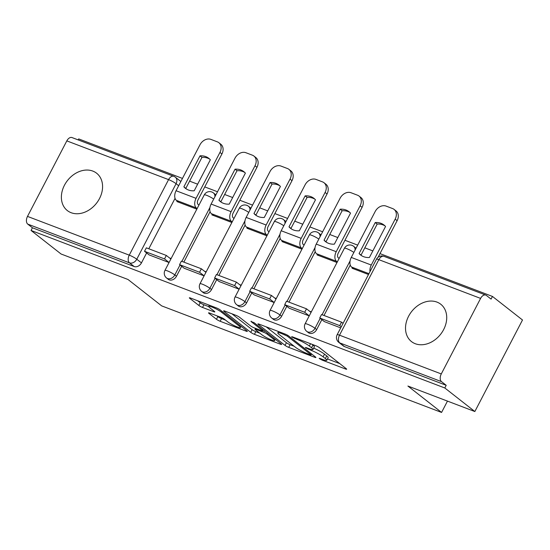 <?xml version="1.0" encoding="UTF-8"?>
<svg xmlns="http://www.w3.org/2000/svg" width="550" height="550" viewBox="0 0 550 550"><rect width="100%" height="100%" fill="white"/><g stroke="black" fill="none" stroke-linecap="round" stroke-linejoin="round"><path stroke-width="0.82" d="M319.488 358.676L322.073 360.078L345.496 368.995A2.984 0.44 -152.5 0 0 346.665 369.208A2.984 0.44 -152.5 0 0 346.218 368.672L319.55 347.758A2.984 0.44 -152.5 0 0 315.865 345.757L292.435 336.841L291.624 336.689L291.933 337.067L297.543 339.618A9.556 1.409 -152.5 0 1 309.341 346.026L311.561 347.765A9.556 1.409 -152.5 0 1 312.984 349.491A9.556 1.409 -152.5 0 1 309.251 348.796L306.219 347.641L305.401 347.49L305.711 347.868L311.321 350.426A9.556 1.409 -152.5 0 1 323.118 356.826L325.346 358.572A9.556 1.409 -152.5 0 1 326.762 360.298A9.556 1.409 -152.5 0 1 323.029 359.604L319.997 358.449L319.179 358.297L319.488 358.676M71.142 212.712A23.726 18.418 -51.9 0 0 98.099 200.977A23.726 18.418 -51.9 0 0 96.621 173.222A23.726 18.418 -51.9 0 0 92.812 171.084A23.726 18.418 -51.9 0 0 65.856 182.82A23.726 18.418 -51.9 0 0 67.334 210.574A23.726 18.418 -51.9 0 0 71.142 212.712M415.284 343.729A23.726 18.418 -51.9 0 0 442.241 331.994A23.726 18.418 -51.9 0 0 440.763 304.239A23.726 18.418 -51.9 0 0 436.954 302.094A23.726 18.418 -51.9 0 0 409.998 313.83A23.726 18.418 -51.9 0 0 411.476 341.584A23.726 18.418 -51.9 0 0 415.284 343.729M215.827 195.002A6.084 4.723 -51.9 0 0 215.071 194.212L213.414 192.906A6.084 4.723 128.1 0 1 214.926 196.728M250.869 208.347A6.084 4.723 -51.9 0 0 250.113 207.549L248.456 206.25A6.084 4.723 128.1 0 1 249.968 210.066M285.911 221.684A6.084 4.723 -51.9 0 0 285.161 220.894L283.498 219.587A6.084 4.723 128.1 0 1 285.01 223.41M320.952 235.029A6.084 4.723 -51.9 0 0 320.203 234.231L318.539 232.932A6.084 4.723 128.1 0 1 320.059 236.748M355.994 248.366A6.084 4.723 -51.9 0 0 355.245 247.576L353.581 246.269A6.084 4.723 128.1 0 1 355.101 250.092M209.701 313.081A2.984 0.44 -152.5 0 0 208.532 312.868A2.984 0.44 -152.5 0 0 208.979 313.404L216.459 319.268A2.984 0.44 -152.5 0 0 220.144 321.276L246.166 331.176A2.984 0.44 -152.5 0 0 247.335 331.396A2.984 0.44 -152.5 0 0 246.888 330.853L220.22 309.946A2.984 0.44 -152.5 0 0 216.535 307.945L190.513 298.038A2.984 0.44 -152.5 0 0 189.344 297.818A2.984 0.44 -152.5 0 0 189.791 298.361L198.832 305.442A2.984 0.44 -152.5 0 0 202.517 307.45L213.647 311.685A2.984 0.44 -152.5 0 0 214.816 311.905A2.984 0.44 -152.5 0 0 214.376 311.362L209.894 307.849A7.989 1.182 -152.5 0 1 208.704 306.405A7.989 1.182 -152.5 0 1 213.978 307.897A7.989 1.182 -152.5 0 1 221.684 312.338L239.243 326.109A7.989 1.182 -152.5 0 1 240.433 327.553A7.989 1.182 -152.5 0 1 235.159 326.061A7.989 1.182 -152.5 0 1 227.452 321.619L224.524 319.323A2.984 0.44 -152.5 0 0 220.839 317.322L209.701 313.081M441.279 373.931L480.597 298.403A6.084 3.726 110.8 0 1 485.781 295.089A6.084 3.726 110.8 0 1 486.393 295.433L491.074 299.104L492.463 296.436L522.5 319.99L474.849 411.531L407.908 386.045L441.567 412.438L161.672 305.882L128.012 279.489L61.071 254.004L31.034 230.45L444.806 387.977L446.201 385.309L441.519 381.638L339.756 342.897A6.084 4.723 128.1 0 1 338.786 342.347L343.461 346.019A6.084 4.723 128.1 0 0 344.438 346.569L339.756 342.897A6.084 3.726 110.8 0 1 339.515 335.191L441.279 373.931A6.084 3.726 110.8 0 0 441.519 381.638M474.849 411.531L444.806 387.977M285.038 345.379A2.984 0.44 -152.5 0 0 288.722 347.38L314.738 357.287A2.984 0.44 -152.5 0 0 315.906 357.5A2.984 0.44 -152.5 0 0 315.459 356.964L288.791 336.05A2.984 0.44 -152.5 0 0 285.106 334.049L259.084 324.143A2.984 0.44 -152.5 0 0 257.923 323.923A2.984 0.44 -152.5 0 0 258.363 324.466L285.038 345.379L286.426 342.712A2.984 0.44 -152.5 0 0 290.111 344.712L294.133 346.239M280.452 344.231L254.437 334.324A2.984 0.44 -152.5 0 1 250.745 332.324L224.077 311.41A2.984 0.44 -152.5 0 1 223.637 310.874A2.984 0.44 -152.5 0 1 224.799 311.087L235.936 315.329A2.984 0.44 -152.5 0 1 239.621 317.329L250.436 325.813A2.984 0.44 -152.5 0 0 254.127 327.814L261.511 330.626A2.984 0.44 -152.5 0 0 262.68 330.839A2.984 0.44 -152.5 0 0 262.233 330.303L250.972 321.475L254.059 322.651L281.174 343.908A2.984 0.44 -152.5 0 1 281.621 344.444A2.984 0.44 -152.5 0 1 280.452 344.231L280.782 343.599M175.051 198.351L148.803 248.772M146.63 252.952L141.453 262.893L136.771 259.222A6.084 4.723 128.1 0 1 129.498 262.852L27.741 224.111A6.084 3.726 -69.2 0 1 27.5 216.404L66.818 140.882A6.084 3.726 -69.2 0 1 72.002 137.562L173.759 176.303A6.084 3.726 -69.2 0 0 168.575 179.616L66.818 140.882M492.463 296.436L379.981 253.612M372.845 250.896L364.822 247.844M357.686 245.128L344.939 240.274M337.803 237.559L329.78 234.499M322.644 231.784L309.897 226.93M302.761 224.214L294.731 221.162M287.595 218.446L274.856 213.593M267.719 210.877L259.689 207.817M252.553 205.102L239.814 200.248M232.678 197.532L224.647 194.48M217.511 191.764L204.765 186.911M197.629 184.195L189.606 181.136M182.469 178.42L78.684 138.909L78.162 139.906M31.034 230.45L32.422 227.782L27.741 224.111M352.392 267.692L352.096 268.262L368.5 274.505M324.328 321.606L340.718 327.882M317.35 254.354L317.054 254.918L337.006 262.515M289.286 308.261L309.224 315.893M282.301 241.01L282.012 241.581L301.964 249.178M254.238 294.924L274.175 302.548M247.259 227.673L246.964 228.236L266.922 235.833M219.196 281.579L239.133 289.211M212.218 214.328L211.922 214.899L231.88 222.496M184.154 268.242L204.091 275.866M210.093 211.688L183.844 262.116M181.672 266.289L176.495 276.238L174.831 274.931A6.084 4.723 128.1 0 1 166.588 278.011L168.245 279.311A6.084 4.723 -51.9 0 0 176.495 276.238M245.135 225.032L218.886 275.454M216.714 279.634L211.537 289.575L209.88 288.276A6.084 4.723 128.1 0 1 201.63 291.349L203.287 292.655A6.084 4.723 -51.9 0 0 211.537 289.575M280.177 238.37L253.928 288.798M251.756 292.971L246.579 302.919L244.922 301.613A6.084 4.723 128.1 0 1 236.672 304.693L238.336 305.993A6.084 4.723 -51.9 0 0 246.579 302.919M315.226 251.714L288.97 302.136M286.798 306.316L281.621 316.257L279.964 314.957A6.084 4.723 128.1 0 1 271.714 318.031L273.377 319.337A6.084 4.723 -51.9 0 0 281.621 316.257M350.268 265.052L324.019 315.48M321.839 319.653L316.669 329.601L315.006 328.295A6.084 4.723 128.1 0 1 306.756 331.375L308.419 332.674A6.084 4.723 -51.9 0 0 316.669 329.601M441.567 412.438L447.466 401.108M149.112 254.897L169.049 262.529M177.176 200.991L176.88 201.554L196.831 209.151M178.667 185.721L176.089 183.7A6.084 4.723 128.1 0 0 175.347 177.196L180.029 180.867A6.084 4.723 128.1 0 1 180.778 181.665M32.422 227.782L134.179 266.523A6.084 4.723 -51.9 0 0 141.453 262.893M446.201 385.309L344.438 346.569M311.307 311.891L309.595 311.238M276.265 298.547L274.546 297.894M241.216 285.209L239.504 284.556M206.174 271.865L204.462 271.212M171.132 258.528L169.421 257.874M326.762 360.298L328.151 357.631A9.556 1.409 -152.5 0 0 326.734 355.905L325.346 358.572M313.686 348.143A9.556 1.409 -152.5 0 1 324.507 354.159L326.734 355.905M312.984 349.491L314.373 346.823A9.556 1.409 -152.5 0 0 312.95 345.097L311.561 347.765M311.843 344.224L312.95 345.097M327.47 358.937L339.776 363.619M266.2 326.851L286.426 342.712M310.241 354.736L311.059 354.888L310.743 354.509L287.334 336.153L281.559 333.534A9.556 1.409 -152.5 0 0 277.826 332.839A9.556 1.409 -152.5 0 0 279.242 334.565L295.247 347.112A9.556 1.409 -152.5 0 0 307.044 353.519L310.241 354.736M259.847 333.19L255.826 331.657L254.437 334.324M231.914 313.796L252.134 329.656A2.984 0.44 -152.5 0 0 255.826 331.657M261.663 334.613A7.989 1.182 -152.5 0 0 269.369 339.054A7.989 1.182 -152.5 0 0 274.643 340.546A7.989 1.182 -152.5 0 0 273.46 339.103L267.272 334.249A2.984 0.44 -152.5 0 0 263.587 332.248L256.197 329.436A2.984 0.44 -152.5 0 0 255.035 329.223A2.984 0.44 -152.5 0 0 255.475 329.759L261.663 334.613M197.622 300.747L200.221 302.775A2.984 0.44 -152.5 0 0 203.906 304.776L208.704 306.604M216.81 315.789L217.848 316.601A2.984 0.44 -152.5 0 0 221.533 318.601L225.562 320.134M363.639 256.699A18.858 14.637 -51.9 0 0 369.421 257.482L385.557 226.483A18.858 14.637 128.1 0 0 384.031 225.039A18.858 14.637 128.1 0 0 375.224 222.551L359.088 253.55A18.858 14.637 -51.9 0 0 360.614 254.994A18.858 14.637 -51.9 0 0 363.639 256.699M343.076 323.352L341.543 322.149L321.551 314.538L319.743 318.01L339.735 325.621L341.268 326.824M319.743 318.01L324.424 321.681M341.543 322.149L339.735 325.621M378.091 257.256L397.127 220.674L395.168 219.134A9.123 7.081 -51.9 0 0 394.061 209.385A9.123 7.081 -51.9 0 0 392.597 208.567L386.079 206.085A9.123 7.081 -51.9 0 0 375.176 211.523L351.278 257.428A7.604 4.661 110.8 0 0 351.581 267.059L354.069 269.012M395.168 219.134L371.271 265.038A7.604 4.661 110.8 0 0 370.013 271.611M361.639 255.709A18.858 14.637 -51.9 0 1 361.047 255.09L377.183 224.091A18.858 14.637 128.1 0 1 384.966 225.864M394.061 209.385L396.021 210.925A9.123 7.081 128.1 0 1 397.127 220.674M377.183 224.091L375.224 222.551M361.047 255.09L359.088 253.55M328.597 243.354A18.858 14.637 -51.9 0 0 334.379 244.145L350.515 213.146A18.858 14.637 128.1 0 0 348.989 211.702A18.858 14.637 128.1 0 0 340.182 209.206L324.046 240.206A18.858 14.637 -51.9 0 0 325.572 241.649A18.858 14.637 -51.9 0 0 328.597 243.354M339.116 258.466L338.332 257.861A3.651 2.234 -69.2 0 1 338.195 253.234L362.086 207.336L360.126 205.796L336.229 251.701A7.604 4.661 110.8 0 0 336.531 261.326L337.308 261.938M311.053 312.379L306.501 308.811L286.509 301.201L284.701 304.666L304.693 312.276L309.244 315.851M284.701 304.666L289.382 308.337M306.501 308.811L304.693 312.276M360.126 205.796A9.123 7.081 -51.9 0 0 359.019 196.048A9.123 7.081 -51.9 0 0 357.555 195.222L351.038 192.741A9.123 7.081 -51.9 0 0 340.134 198.186L316.236 244.09A7.604 4.661 110.8 0 0 316.539 253.715L319.028 255.674M326.597 242.364A18.858 14.637 -51.9 0 1 326.006 241.746L342.141 210.746A18.858 14.637 128.1 0 1 349.924 212.52M359.019 196.048L360.979 197.587A9.123 7.081 128.1 0 1 362.086 207.336M342.141 210.746L340.182 209.206M326.006 241.746L324.046 240.206M293.549 230.017A18.858 14.637 -51.9 0 0 299.331 230.801L315.473 199.801A18.858 14.637 128.1 0 0 313.94 198.357A18.858 14.637 128.1 0 0 305.14 195.869L288.998 226.868A18.858 14.637 -51.9 0 0 290.524 228.312A18.858 14.637 -51.9 0 0 293.549 230.017M304.067 245.128L303.291 244.516A3.651 2.234 -69.2 0 1 303.146 239.896L327.044 193.992L325.084 192.452L301.187 238.356A7.604 4.661 110.8 0 0 301.489 247.988L302.266 248.6M276.004 299.035L271.452 295.467L251.46 287.856L249.659 291.328L269.651 298.939L274.202 302.507M249.659 291.328L254.334 294.999M271.452 295.467L269.651 298.939M325.084 192.452A9.123 7.081 -51.9 0 0 323.978 182.703A9.123 7.081 -51.9 0 0 322.513 181.885L315.996 179.403A9.123 7.081 -51.9 0 0 305.092 184.841L281.194 230.746A7.604 4.661 110.8 0 0 281.497 240.377L283.986 242.33M291.548 229.027A18.858 14.637 -51.9 0 1 290.964 228.408L307.099 197.409A18.858 14.637 128.1 0 1 314.882 199.183M323.978 182.703L325.937 184.243A9.123 7.081 128.1 0 1 327.044 193.992M307.099 197.409L305.14 195.869M290.964 228.408L288.998 226.868M258.507 216.673A18.858 14.637 -51.9 0 0 264.289 217.463L280.424 186.464A18.858 14.637 128.1 0 0 278.898 185.02A18.858 14.637 128.1 0 0 270.091 182.524L253.956 213.524A18.858 14.637 -51.9 0 0 255.482 214.968A18.858 14.637 -51.9 0 0 258.507 216.673M269.026 231.784L268.249 231.179A3.651 2.234 -69.2 0 1 268.104 226.552L292.002 180.654L290.036 179.114L266.145 225.019A7.604 4.661 110.8 0 0 266.441 234.644L267.218 235.256M240.962 285.697L236.411 282.129L216.418 274.519L214.617 277.984L234.609 285.594L239.161 289.169M214.617 277.984L219.292 281.655M236.411 282.129L234.609 285.594M290.036 179.114A9.123 7.081 -51.9 0 0 288.929 169.366A9.123 7.081 -51.9 0 0 287.464 168.541L280.954 166.059A9.123 7.081 -51.9 0 0 270.043 171.504L246.153 217.408A7.604 4.661 110.8 0 0 246.448 227.033L248.944 228.992M256.506 215.683A18.858 14.637 -51.9 0 1 255.922 215.064L272.058 184.064A18.858 14.637 128.1 0 1 279.84 185.838M288.929 169.366L290.895 170.906A9.123 7.081 128.1 0 1 292.002 180.654M272.058 184.064L270.091 182.524M255.922 215.064L253.956 213.524M223.465 203.335A18.858 14.637 -51.9 0 0 229.247 204.119L245.383 173.119A18.858 14.637 128.1 0 0 243.856 171.676A18.858 14.637 128.1 0 0 235.049 169.187L218.914 200.186A18.858 14.637 -51.9 0 0 220.44 201.63A18.858 14.637 -51.9 0 0 223.465 203.335M233.984 218.446L233.207 217.834A3.651 2.234 -69.2 0 1 233.062 213.214L256.96 167.31L254.994 165.77L231.103 211.674A7.604 4.661 110.8 0 0 231.399 221.306L232.176 221.918M205.92 272.353L201.369 268.785L181.376 261.174L179.568 264.646L199.561 272.257L204.112 275.825M179.568 264.646L184.25 268.317M201.369 268.785L199.561 272.257M254.994 165.77A9.123 7.081 -51.9 0 0 253.887 156.021A9.123 7.081 -51.9 0 0 252.423 155.203L245.912 152.721A9.123 7.081 -51.9 0 0 235.001 158.159L211.111 204.064A7.604 4.661 110.8 0 0 211.406 213.696L213.902 215.648M221.464 202.345A18.858 14.637 -51.9 0 1 220.873 201.726L237.016 170.727A18.858 14.637 128.1 0 1 244.798 172.501M253.887 156.021L255.853 157.561A9.123 7.081 128.1 0 1 256.96 167.31M237.016 170.727L235.049 169.187M220.873 201.726L218.914 200.186M188.423 189.991A18.858 14.637 -51.9 0 0 194.205 190.781L210.341 159.782A18.858 14.637 128.1 0 0 208.814 158.338A18.858 14.637 128.1 0 0 200.008 155.843L183.872 186.842A18.858 14.637 -51.9 0 0 185.398 188.286A18.858 14.637 -51.9 0 0 188.423 189.991M198.942 205.109L198.165 204.497A3.651 2.234 -69.2 0 1 198.021 199.87L221.918 153.972L219.952 152.433L196.054 198.337A7.604 4.661 110.8 0 0 196.357 207.969L197.134 208.574M170.878 259.016L166.327 255.447L146.334 247.837L144.526 251.302L164.519 258.919L169.07 262.488M144.526 251.302L149.208 254.973M166.327 255.447L164.519 258.919M219.952 152.433A9.123 7.081 -51.9 0 0 218.845 142.684A9.123 7.081 -51.9 0 0 217.381 141.859L210.87 139.377A9.123 7.081 -51.9 0 0 199.959 144.822L176.062 190.726A7.604 4.661 110.8 0 0 176.364 200.351L178.853 202.311M186.423 189.001A18.858 14.637 -51.9 0 1 185.831 188.382L201.967 157.382A18.858 14.637 128.1 0 1 209.749 159.156M218.845 142.684L220.804 144.224A9.123 7.081 128.1 0 1 221.918 153.972M201.967 157.382L200.008 155.843M185.831 188.382L183.872 186.842M322.438 359.377L322.073 360.078M294.876 337.769L294.511 338.463M308.653 348.569L308.289 349.271M176.089 183.7L136.771 259.222A6.084 0.901 27.5 0 0 129.257 255.145L168.575 179.616A6.084 0.901 27.5 0 1 176.089 183.7M27.5 216.404L129.257 255.145A6.084 3.726 110.8 0 0 129.498 262.852L134.179 266.523M480.597 298.403L378.833 259.662L339.515 335.191A6.084 0.901 -152.5 0 0 337.143 334.751A6.084 6.084 0 0 0 338.786 342.347M209.921 207.529L181.892 261.374M180.008 264.99L174.831 274.931A6.084 0.901 27.5 0 0 167.324 270.854A6.084 0.901 27.5 0 0 164.945 270.414A6.084 6.084 0 0 0 166.588 278.011M244.963 220.873L216.934 274.711M215.05 278.327L209.88 288.276A6.084 0.901 27.5 0 0 202.366 284.199A6.084 0.901 27.5 0 0 199.987 283.752A6.084 6.084 0 0 0 201.63 291.349M280.005 234.211L251.976 288.056M250.099 291.672L244.922 301.613A6.084 0.901 27.5 0 0 237.407 297.536A6.084 0.901 27.5 0 0 235.029 297.096A6.084 6.084 0 0 0 236.672 304.693M315.047 247.555L287.024 301.393M285.141 305.009L279.964 314.957A6.084 0.901 27.5 0 0 272.449 310.881A6.084 0.901 27.5 0 0 270.071 310.434A6.084 6.084 0 0 0 271.714 318.031M350.096 260.893L322.066 314.738M320.183 318.354L315.006 328.295A6.084 0.901 27.5 0 0 307.491 324.218A6.084 0.901 27.5 0 0 305.119 323.778A6.084 6.084 0 0 0 306.756 331.375M305.119 323.778L344.431 248.249A6.084 0.901 27.5 0 1 346.809 248.689A6.084 0.901 -152.5 0 1 353.877 252.436M270.071 310.434L309.389 234.905A6.084 0.901 27.5 0 1 311.768 235.352A6.084 0.901 -152.5 0 1 318.835 239.099M235.029 297.096L274.347 221.567A6.084 0.901 27.5 0 1 276.726 222.008A6.084 0.901 -152.5 0 1 283.793 225.754M199.987 283.752L239.305 208.23A6.084 0.901 27.5 0 1 241.684 208.67A6.084 0.901 -152.5 0 1 248.751 212.417M164.945 270.414L204.263 194.886A6.084 0.901 27.5 0 1 206.642 195.326A6.084 0.901 -152.5 0 1 213.702 199.072M376.454 259.222A6.084 0.901 -152.5 0 1 378.833 259.662A6.084 3.726 -69.2 0 1 384.017 256.348A6.084 6.084 0 0 0 376.454 259.222L337.143 334.751M324.507 354.159L323.118 356.826M311.761 349.58L311.321 350.426M310.537 343.729L309.341 346.026M297.907 338.924L297.543 339.618M345.826 368.362L345.496 368.995M258.617 323.978L258.363 324.466M315.067 356.654L314.738 357.287M290.111 344.712L288.722 347.38M311.204 353.623L310.743 354.509M287.753 335.356L287.334 336.153M285.12 334.049L284.756 334.751M281.923 332.832L281.559 333.534M252.134 329.656L250.745 332.324M224.331 310.929L224.077 311.41M262.694 329.416L262.233 330.303M251.151 321.131L250.972 321.475M273.921 338.216L273.46 339.103M267.733 333.369L267.272 334.249M264.378 330.736L263.587 332.248M256.561 328.742L256.197 329.436M239.704 325.222L239.243 326.109M222.145 311.458L221.684 312.338M213.978 311.053L213.647 311.685M203.906 304.776L202.517 307.45M200.221 302.775L198.832 305.442M190.046 297.873L189.791 298.361M246.496 330.543L246.166 331.176M221.533 318.601L220.144 321.276M217.848 316.601L216.459 319.268M209.234 312.916L208.979 313.404M351.581 267.059L368.94 273.666M351.278 257.428L371.271 265.038M316.539 253.715L336.531 261.326M316.236 244.09L336.229 251.701M281.497 240.377L301.489 247.988M281.194 230.746L301.187 238.356M246.448 227.033L266.441 234.644M246.153 217.408L266.145 225.019M211.406 213.696L231.399 221.306M211.111 204.064L231.103 211.674M176.364 200.351L196.357 207.969M176.062 190.726L196.054 198.337M353.581 246.269A6.084 6.084 0 0 0 344.431 248.249M318.539 232.932A6.084 6.084 0 0 0 309.389 234.905M283.498 219.587A6.084 6.084 0 0 0 274.347 221.567M248.456 206.25A6.084 6.084 0 0 0 239.305 208.23M213.414 192.906A6.084 6.084 0 0 0 204.263 194.886M175.347 177.196A6.084 6.084 0 0 0 173.759 176.303M485.781 295.089L384.017 256.348M311.568 353.904L311.059 354.888M278.499 331.533L277.826 332.839M263.209 329.821L262.68 330.839M275.296 339.295L274.643 340.546M255.496 328.336L255.035 329.223M241.086 326.301L240.433 327.553M209.33 305.202L208.704 306.405"/></g></svg>
